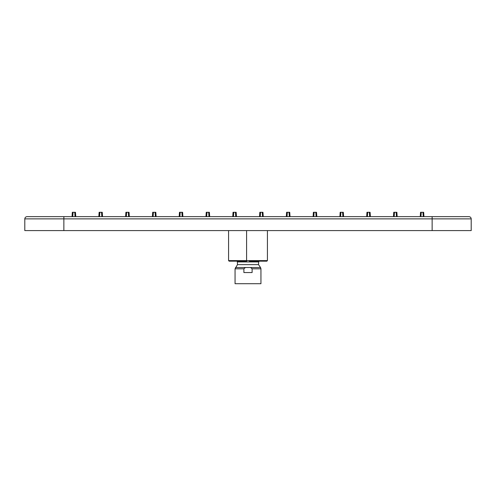<?xml version="1.0" encoding="UTF-8"?>
<svg xmlns="http://www.w3.org/2000/svg" width="496" height="496" viewBox="0 0 496 496"><rect width="100%" height="100%" fill="white"/><g stroke="black" fill="none" stroke-linecap="round" stroke-linejoin="round"><path stroke-width="0.74" d="M237.789 261.938L237.218 261.169L237.789 261.938L258.633 261.938L237.361 261.931L237.479 264.641L237.361 261.931L237.789 261.938L236.772 261.169M72.342 212.288L75.466 212.288L72.342 212.288L72.038 216.64L72.342 212.288M72.763 216.64L73.067 212.288L72.763 216.64M75.045 216.64L74.741 212.288L75.045 216.64M75.77 216.64L75.466 212.288L75.77 216.64M99.126 212.288L102.25 212.288L99.126 212.288L98.822 216.64L99.126 212.288M99.547 216.64L99.851 212.288L99.547 216.64M101.829 216.64L101.525 212.288L101.829 216.64M102.554 216.64L102.25 212.288L102.554 216.64M125.91 212.288L129.034 212.288L125.91 212.288L125.606 216.64L125.91 212.288M126.331 216.64L126.635 212.288L126.331 216.64M128.613 216.64L128.309 212.288L128.613 216.64M129.338 216.64L129.034 212.288L129.338 216.64M152.694 212.288L155.818 212.288L152.694 212.288L152.39 216.64M153.115 216.64L153.419 212.288L153.115 216.64M155.397 216.64L155.093 212.288L155.397 216.64M156.122 216.64L155.818 212.288L156.122 216.64M179.478 212.288L182.602 212.288L179.478 212.288L179.174 216.64M179.899 216.64L180.203 212.288L179.899 216.64M182.181 216.64L181.877 212.288L182.181 216.64M182.906 216.64L182.602 212.288L182.906 216.64M206.262 212.288L209.386 212.288L206.262 212.288L205.958 216.64M206.683 216.64L206.987 212.288L206.683 216.64M208.965 216.64L208.661 212.288L208.965 216.64M209.69 216.64L209.386 212.288L209.69 216.64M233.046 212.288L236.17 212.288L233.046 212.288L232.742 216.64M233.467 216.64L233.771 212.288L233.467 216.64M235.749 216.64L235.445 212.288L235.749 216.64M236.474 216.64L236.17 212.288L236.474 216.64M259.83 212.288L262.954 212.288L259.83 212.288L259.526 216.64M260.251 216.64L260.555 212.288L260.251 216.64M262.533 216.64L262.229 212.288L262.533 216.64M263.258 216.64L262.954 212.288L263.258 216.64M286.614 212.288L289.738 212.288L286.614 212.288L286.31 216.64M287.035 216.64L287.339 212.288L287.035 216.64M289.317 216.64L289.013 212.288L289.317 216.64M290.042 216.64L289.738 212.288L290.042 216.64M313.398 212.288L316.522 212.288L313.398 212.288L313.094 216.64M313.819 216.64L314.123 212.288L313.819 216.64M316.101 216.64L315.797 212.288L316.101 216.64M316.826 216.64L316.522 212.288L316.826 216.64M340.182 212.288L343.306 212.288L340.182 212.288L339.878 216.64M340.603 216.64L340.907 212.288L340.603 216.64M342.885 216.64L342.581 212.288L342.885 216.64M343.61 216.64L343.306 212.288L343.61 216.64M366.966 212.288L370.09 212.288L366.966 212.288L366.662 216.64L366.966 212.288M367.387 216.64L367.691 212.288L367.387 216.64M369.669 216.64L369.365 212.288L369.669 216.64M370.394 216.64L370.09 212.288L370.394 216.64M393.75 212.288L396.874 212.288L393.75 212.288L393.446 216.64L393.75 212.288M394.171 216.64L394.475 212.288L394.171 216.64M396.453 216.64L396.149 212.288L396.453 216.64M397.178 216.64L396.874 212.288L397.178 216.64M420.534 212.288L423.658 212.288L420.534 212.288L420.23 216.64L420.534 212.288M420.955 216.64L421.259 212.288L420.955 216.64M423.237 216.64L422.933 212.288L423.237 216.64M423.962 216.64L423.658 212.288L423.962 216.64M243.889 272.552L252.111 272.552L243.889 272.552L243.889 268.801L235.054 268.801L243.889 268.801L243.889 272.552M250.567 267.518L245.433 267.518L250.567 267.518L252.111 268.801L250.567 267.518L260.543 267.518L258.521 264.635L260.543 267.518L250.647 267.542M252.111 268.801L260.946 268.801L260.946 283.712L235.054 283.712L260.946 283.712L260.946 268.801L252.111 268.801L252.111 272.552L252.111 268.801M245.433 267.518L243.889 268.801L235.054 268.801L243.889 268.801L245.433 267.518L235.457 267.518L245.433 267.518M258.521 264.635L237.479 264.641L258.521 264.635L258.633 261.938L258.521 264.635M249.829 261.931L246.89 261.931M249.37 261.169L266.811 261.169L249.37 261.169M228.582 230.59L228.582 260.611L246.586 260.611L246.586 230.59L246.586 260.611L267.369 260.611L228.582 260.611L229.14 261.169L246.63 261.169M471.2 230.59L24.8 230.59L471.2 230.59L471.2 218.872L471.2 230.59M468.968 216.64C470.313 216.783 471.057 217.527 471.2 218.872L432.14 218.872L432.14 230.59L432.14 218.872L471.2 218.872C471.057 217.527 470.313 216.783 468.968 216.64L432.14 216.64L432.14 218.872L432.14 216.64L63.86 216.64L63.86 218.872L432.14 218.872L63.86 218.872L63.86 230.59L63.86 218.872L24.8 218.872L24.8 230.59L24.8 218.872L63.86 218.872L63.86 216.64L27.032 216.64C25.687 216.783 24.943 217.527 24.8 218.872C24.943 217.527 25.687 216.783 27.032 216.64L468.968 216.64M259.228 261.169L258.633 261.938M260.946 268.801L260.543 267.518M235.054 283.712L235.054 268.801L237.479 264.641M267.418 230.59L267.418 260.611L266.86 261.169"/></g></svg>
